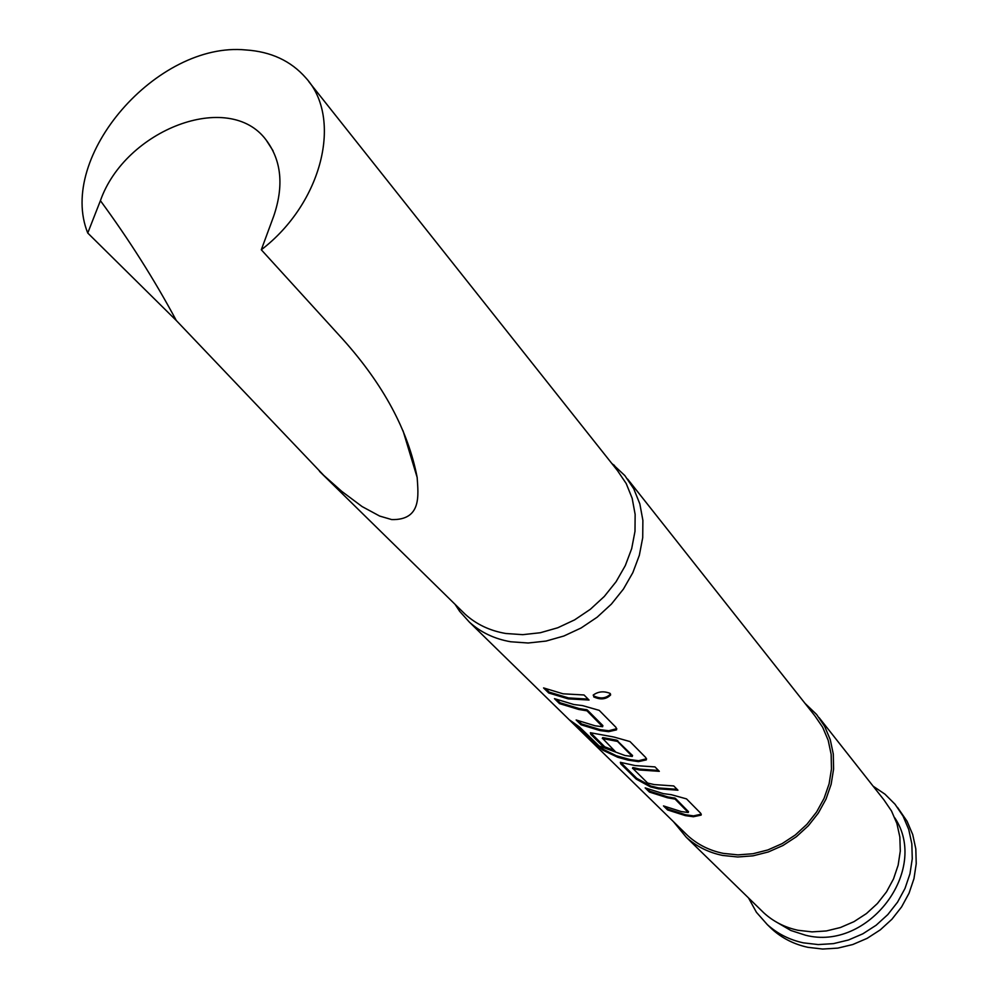 <?xml version="1.0" encoding="UTF-8"?>
<svg xmlns="http://www.w3.org/2000/svg" width="999" height="999" viewBox="0 0 999 999"><rect width="100%" height="100%" fill="white"/><g stroke="black" fill="none" stroke-linecap="round" stroke-linejoin="round"><path stroke-width="1.5" d="M593.194 695.154L593.693 695.891C600.449 699.075 606.018 698.476 610.414 694.093L610.439 693.893M593.681 696.852C600.436 700.049 606.068 699.437 610.589 695.004L610.052 693.368C603.796 690.896 598.189 691.458 593.244 695.067L593.693 695.891M688.448 811.638L675.262 798.226L667.732 796.902L649.862 791.258L649.425 792.07L667.469 797.776L675.074 799.1L688.274 812.512L681.33 811.588L663.486 805.918L667.594 809.952L685.376 815.621L693.381 816.745L701.148 815.097L700.699 813.261L686.513 798.888L671.415 794.717L663.274 793.606L645.167 787.886L649.425 792.07M701.273 814.148L693.556 815.871L685.639 814.759L668.019 809.153L667.594 809.952M647.439 788.885L649.862 791.258M658.466 770.454L639.835 769.093L633.241 767.594L632.891 768.468L639.56 769.992L659.328 771.328L654.969 766.895L635.139 765.571L620.329 762.324L620.816 763.935L636.263 779.133L650.411 786.875L658.478 788.823L677.946 790.197L673.738 785.938L654.208 784.577L647.614 783.054L632.891 768.468M677.097 789.335L658.741 787.949L650.761 786.026L650.411 786.875M632.492 755.519L616.608 740.122L603.071 737.662L602.722 738.561L617.532 741.433L632.292 756.443L625.049 755.531L599.138 745.991L579.52 727.022L570.004 720.254L589.885 739.71L602.921 750.212L617.819 757.292L627.971 760.114L638.436 761.638L646.341 759.864L645.841 757.642L629.994 741.57L613.898 737.025L590.372 732.717L590.884 734.477L604.295 747.677L615.446 751.723L602.722 738.561M646.54 758.753L638.623 760.726L630.344 759.627L616.271 755.719L603.458 749.412L602.921 750.212M590.546 732.679L604.757 746.827L604.295 747.677M614.023 750.324L604.757 746.827M602.322 738.511L603.071 737.662M602.872 725.586L602.659 726.535L602.872 725.586L587.2 709.877L579.095 708.541L560.002 702.747L559.515 703.621L578.808 709.477L586.987 710.826L602.622 726.723L595.217 725.823L576.148 719.992L580.993 724.762L599.999 730.581L608.566 731.68L616.52 729.857L616.008 727.384L599.213 710.351L582.567 705.606L573.838 704.52L554.47 698.663L559.515 703.621M616.783 728.646L608.766 730.744L600.287 729.657L581.48 723.9L580.993 724.762M556.905 699.7L560.002 702.747M588.136 699.125L568.443 697.914L549.2 692.107L548.701 692.981L568.144 698.85L589.035 700.037L584.04 694.979L563.074 693.806L543.568 687.924L548.701 692.981M805.019 703.371L816.583 714.447L824.625 726.298L830.256 739.635L833.291 754.045L833.591 769.093L831.143 784.277L826.011 799.1L818.331 813.074L808.366 825.736L796.44 836.675L782.954 845.504L768.331 851.96L753.084 855.831L737.712 856.992L722.689 855.444C708.603 852.559 696.453 846.49 686.251 837.237L673.388 821.603M819.08 717.619L883.94 799.887L891.533 811.026L896.902 823.538L899.849 837.012L900.286 851.036L898.151 865.159L893.518 878.908L886.525 891.845L877.397 903.521L866.433 913.573L853.983 921.652L840.471 927.509L826.335 930.956L812.037 931.88L798.051 930.281C784.902 927.459 773.526 921.677 763.923 912.949L760.901 910.002M873.126 786.176L884.952 794.168L895.042 804.245L903.071 816.146L908.74 829.495L911.837 843.855L912.262 858.79L909.964 873.813L905.007 888.436L897.539 902.172L887.811 914.584L876.123 925.236L862.861 933.803L848.476 939.997L833.428 943.63L818.218 944.579L803.346 942.844C789.485 939.847 777.472 933.753 767.294 924.587L756.443 912.312L748.538 897.964M897.527 807.429L907.067 821.253L912.711 834.54L915.808 848.85L916.233 863.71L913.96 878.67L909.04 893.218L901.61 906.892L891.932 919.23L880.306 929.844L867.12 938.361L852.796 944.517L837.824 948.113L822.689 949.05L807.879 947.314C794.08 944.317 782.117 938.248 771.977 929.12L768.731 925.986M894.804 817.856C929.807 870.216 868.256 951.647 805.469 935.201L790.833 930.481L777.771 922.851M611.625 463.236L624.837 475.574L633.766 488.811L639.847 503.896L642.881 520.354L642.719 537.674L639.348 555.282L632.854 572.614L623.426 589.073L611.388 604.108L597.127 617.22L581.118 627.971L563.898 636.001L546.053 641.071L528.171 643.006L510.839 641.783C494.58 638.985 480.744 632.404 469.33 622.065L459.64 611.301L455.057 604.32M627.634 479.095L814.797 715.734L822.664 727.272L828.183 740.284L831.156 754.357L831.468 769.03L829.095 783.853L824.088 798.326L816.608 811.975L806.892 824.337L795.266 835.014L782.105 843.643L767.844 849.949L752.959 853.733L737.949 854.882L723.288 853.371C709.49 850.561 697.602 844.605 687.624 835.526L684.502 832.479M308.891 81.743L617.457 470.579L626.198 483.528L632.167 498.276L635.139 514.398L634.989 531.356L631.693 548.601L625.324 565.571L616.096 581.705L604.308 596.44L590.334 609.303L574.65 619.855L557.779 627.759L540.297 632.742L522.777 634.665L505.806 633.491C489.835 630.756 476.248 624.313 465.059 614.135L461.588 610.739M87.75 233.029C56.906 156.681 157.23 41.296 245.779 49.95C270.879 51.586 290.871 60.864 305.756 77.797C343.019 118.319 322.377 203.084 261.301 249.775L342.769 339.223C383.341 384.453 408.141 430.507 417.157 477.41C418.256 494.942 421.94 520.204 391.758 519.592L379.707 516.083L362.125 506.58L341.758 491.371L323.751 475.374L176.323 320.542L87.75 233.029L100.412 200.674C125.212 129.783 228.783 89.723 266.046 139.885C281.506 160.377 284.053 185.814 273.689 216.209L261.301 249.775M546.016 688.973L549.2 692.107M586.038 709.465L585.814 710.414M587.2 709.877L586.987 710.826M578.546 721.016L581.48 723.9M608.766 730.744L608.566 731.68M576.073 724.824L590.521 738.973L589.885 739.71M590.521 738.973L603.458 749.412M638.623 760.726L638.436 761.638M616.608 740.122L616.395 741.046M617.732 740.509L617.532 741.433M632.529 755.356L632.33 756.268M620.566 762.287L636.713 778.308L636.263 779.133M636.713 778.308L650.761 786.026M632.817 767.544L632.492 768.406L633.241 767.594M674.2 797.864L674.013 798.75M675.262 798.226L675.074 799.1M688.486 811.5L688.311 812.374M665.734 806.905L668.019 809.153M693.556 815.871L693.381 816.745M176.323 320.542C154.233 279.445 128.921 239.498 100.412 200.674M591.346 733.628L590.884 734.477M621.278 763.099L620.816 763.935M610.439 694.093L610.589 695.004M686.251 837.237L763.923 912.949M767.294 924.587L771.977 929.12M469.33 622.065L687.624 835.526M457.005 606.231L459.64 611.301M319.48 471.328L465.059 614.135M612.15 463.886L614.485 465.434M266.134 139.997L273.089 150.824M403.034 430.744L417.145 477.41M616.608 728.933L616.52 729.857M646.415 758.965L646.341 759.864M602.647 737.612L602.297 738.511M701.223 814.235L701.148 815.097"/></g></svg>
